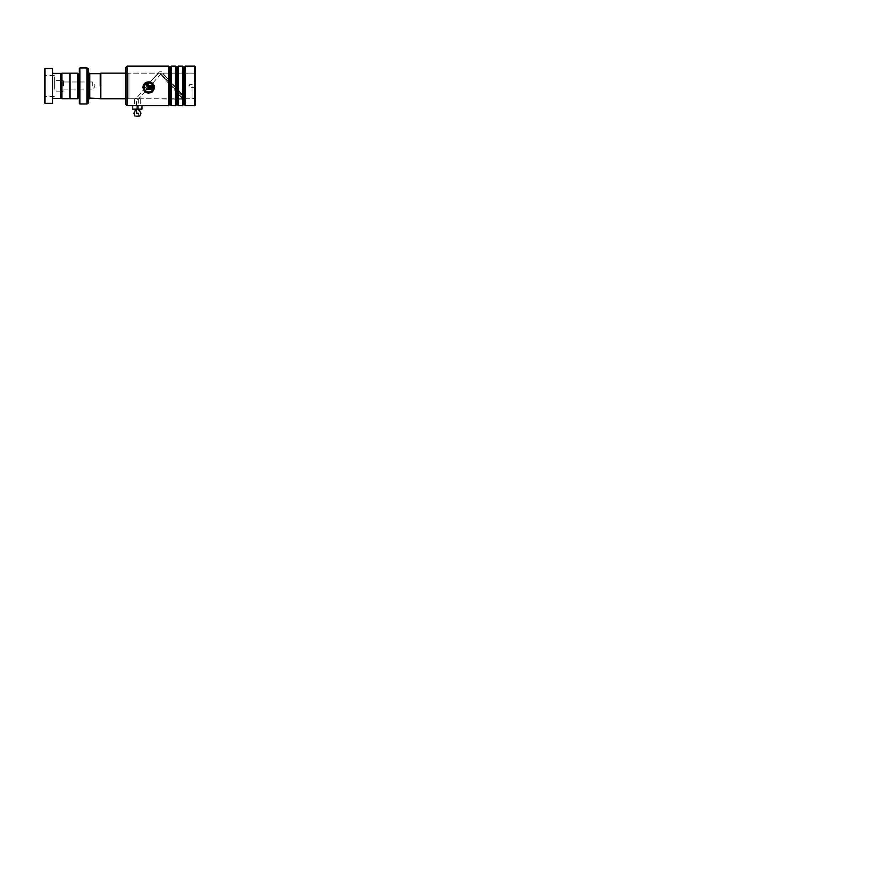<?xml version="1.0" encoding="UTF-8"?>
<svg xmlns="http://www.w3.org/2000/svg" width="889" height="889" viewBox="0 0 889 889"><rect width="100%" height="100%" fill="white"/><g stroke="black" fill="none" stroke-linecap="round" stroke-linejoin="round"><path stroke-width="0.67" stroke-dasharray="4.45 3.33" d="M60.719 85.933L60.719 97.557L60.719 85.933M61.852 73.176L61.852 98.69M62.952 85.933L62.952 80.999L62.952 85.933M63.619 85.933L63.619 80.999L63.619 85.933M92.678 85.933L92.678 81.977L92.678 85.933M100.813 98.723L100.813 73.142M195.513 104.869L195.513 66.986M194.358 85.933L194.358 84.477L194.358 85.933M189.701 85.933L189.701 84.477L189.701 85.933M88.611 102.78L88.611 69.086M78.154 73.731L78.154 98.134M77.565 73.154L77.565 98.712M79.777 85.933L79.777 72.454L79.777 85.933M79.31 68.497L79.31 103.368M79.888 103.946L79.888 67.92M79.31 85.933L79.31 99.879L79.31 85.933M44.45 69.086L44.45 102.78M45.028 103.368L45.028 68.497M44.45 89.156L44.45 75.476L44.45 89.156M54.329 89.156L54.329 75.476L54.329 89.156M54.329 87.544L54.329 80.699L54.329 87.544M60.719 84.322L60.719 91.167L60.719 84.322M60.719 98.423L60.719 73.443M52.584 89.778L52.584 73.443L52.584 89.778M52.584 103.368L52.584 68.497M141.907 105.691L134.261 105.691L140.318 105.38L140.318 98.712L138.995 98.479C138.106 99.624 137.206 99.601 136.284 98.435L134.506 98.712L136.284 98.435L146.685 85.933L136.284 98.435C137.206 99.601 138.106 99.624 138.995 98.479L160.653 74.243L160.653 71.842L160.653 74.243L170.866 85.933L160.653 74.243L138.995 98.479L140.318 98.712L134.506 98.712L140.318 98.712L140.318 105.647M125.794 67.575L125.794 104.291M127.183 105.691L127.183 66.175M194.702 66.175L194.702 105.691M194.124 85.933L194.124 73.154L194.124 85.933M171.344 66.175L171.344 105.691M168.554 66.175L168.554 105.691M178.322 66.175L178.322 105.691M175.533 66.175L175.533 105.691M185.29 66.175L185.29 105.691M182.501 66.175L182.501 105.691M195.513 71.753L194.124 73.154L162.631 73.154L185.245 98.712A1.456 1.456 0 0 1 182.545 98.712L170.866 85.933L182.823 99.168L176.8 92.545L182.823 99.168L140.318 98.712M125.794 70.009L125.794 85.933L125.794 70.009C125.982 71.92 127.027 72.965 128.927 73.154L128.927 98.712L128.927 73.154L158.687 73.154L150.786 81.321L158.687 73.154A1.456 1.456 0 0 1 160.653 71.842A1.456 1.456 0 0 1 162.631 73.154L185.245 98.712L194.124 98.712L195.513 100.113L195.513 85.933L195.513 100.113M140.573 105.691L134.506 105.38L134.506 98.712L128.927 98.712C127.027 98.901 125.982 99.946 125.794 101.857M150.786 81.321L159.053 72.22L150.786 81.321M152.352 84.799L152.986 85.9M148.096 85.9L148.096 85.9C147.352 85.511 147.352 85.133 148.096 84.744L148.096 83.577M146.352 85.322L146.474 85.933M154.464 87.055L154.23 85.933M152.352 83.166L151.53 83.977M143.129 85.933L142.873 87.633M154.464 88.2L146.352 88.211M146.352 89.345L146.352 88.2M152.986 89.345L150.897 91.611L147.796 92.067L145.096 90.534L144.029 87.633M144.362 85.933L147.452 83.177L151.53 83.988M137.395 109.169L139.74 109.169L137.395 109.169M138.284 98.712L138.284 116.148L136.539 116.148L137.406 116.148L136.539 116.148L136.539 98.712L137.406 98.712L136.539 98.712M138.284 113.259L136.539 113.259M137.384 105.691L140.318 105.691L137.384 105.691M134.506 105.38L142.196 105.691M132.628 109.169L132.917 105.691M132.917 109.169L137.706 109.169L137.706 105.691M137.706 109.169L142.196 109.169M160.653 73.154L183.89 98.712L160.653 73.154M61.341 85.933L61.341 91.711L61.341 85.933M89.767 73.731L89.767 98.134M192.024 85.933L192.024 98.723L192.024 85.933M79.777 73.154L79.199 73.731L79.199 98.134L79.777 98.712M86.966 67.92L86.966 103.946M87.789 103.602L87.789 68.264M169.788 67.408L169.788 104.458M176.755 67.408L176.755 104.458M183.734 67.408L183.734 104.458M170.11 67.408L170.11 104.458M177.089 67.408L177.089 104.458M184.056 67.408L184.056 104.458M63.619 90.867L60.719 92.734M63.619 80.999L60.719 79.132M63.619 89.889L92.678 89.889L95.045 85.933L92.678 81.977L63.619 81.977M195.513 95.234C195.313 97.357 194.146 98.523 192.024 98.723L125.794 98.723M195.513 88.544L194.358 87.389L189.701 87.389L188.835 85.933L189.701 84.477L194.358 84.477L195.513 83.322M125.794 73.142L192.024 73.142C194.146 73.343 195.313 74.509 195.513 76.621M54.329 75.476L44.45 75.476M60.719 80.699L54.329 80.699M60.719 91.167L54.329 91.167M54.329 96.39L44.45 96.39M162.631 73.154L182.501 94.501L162.631 73.154M183.734 95.856L185.29 97.568M134.506 98.712L134.506 105.647"/><path stroke-width="1.33" d="M61.852 98.69L61.852 73.176L70.02 73.176L70.02 85.933L70.02 73.176L77.565 73.154L77.565 98.712L70.02 98.712L70.02 85.933L70.02 98.69L61.852 98.69L60.719 97.557M100.224 85.933L100.224 73.72L100.224 85.933M125.794 73.142L100.813 73.142L100.813 98.723L89.767 98.134L89.767 73.731L88.611 72.565M79.777 73.154L79.199 73.731L79.199 98.134L78.154 98.134L78.154 73.731L77.565 73.154M88.611 85.933L88.611 102.78L87.789 103.602L87.789 68.264L88.611 69.086L88.611 85.933M79.31 103.368L79.31 68.497L79.888 67.92L79.888 103.946L79.31 103.368M44.45 102.78L44.45 69.086L45.028 68.497L45.028 103.368L44.45 102.78M52.584 73.443L60.719 73.443L60.719 98.423L52.584 98.423M45.028 68.497L52.584 68.497L52.584 103.368L45.028 103.368M125.794 104.291L125.794 67.575L127.183 66.175L127.183 105.691L125.794 104.291M194.702 66.175L195.513 66.986L195.513 104.869L194.702 105.691L194.702 66.175L185.29 66.175L185.29 105.691L184.056 104.458L184.056 67.408L182.501 66.175L178.322 66.175L178.322 105.691L177.089 104.458L177.089 67.408L175.533 66.175L171.344 66.175L171.344 105.691L170.11 104.458L170.11 67.408L168.554 66.175L127.183 66.175M169.788 67.408L169.788 104.458L168.554 105.691L168.554 66.175M176.755 67.408L176.755 104.458L175.533 105.691L175.533 66.175M183.734 67.408L183.734 104.458L182.501 105.691L182.501 66.175M134.261 105.691L140.573 105.691M154.464 87.055L153.175 83.966L152.352 84.788L152.986 85.9L148.096 85.9C147.352 85.511 147.352 85.122 148.096 84.733L148.096 83.577C146.741 83.799 146.196 84.588 146.474 85.933L148.096 87.055L154.464 87.055L148.096 87.055L146.352 85.322L148.096 83.588M152.986 89.367L150.897 91.645L147.796 92.1L145.096 90.556L144.029 87.644L144.362 85.933C145.352 83.121 149.241 82.077 151.53 83.977L152.352 83.155C149.385 80.566 144.14 82.088 143.129 85.933L142.873 87.633L144.474 91.567L148.385 93.267L152.475 91.945L154.464 88.211L146.352 88.211L146.352 89.367L152.986 89.367L146.352 89.345M152.986 85.9L148.096 85.9C147.352 85.511 147.352 85.122 148.096 84.733C147.352 85.133 147.352 85.511 148.096 85.9C147.352 85.511 147.352 85.133 148.096 84.744M154.23 85.933L153.175 83.966L152.352 84.799M152.352 83.166L149.808 81.988L146.996 82.132L144.585 83.544L143.129 85.933M142.873 87.633L144.474 91.534L148.385 93.223L152.464 91.911L154.464 88.211M144.029 87.633L144.362 85.933M136.539 116.148L138.284 116.148M136.539 113.259L138.284 113.259M168.554 105.691L141.907 105.691L141.907 109.169L142.196 105.691L127.183 105.691M141.907 109.169L137.117 109.169L137.117 105.691M137.117 109.169L132.628 109.169L132.628 105.691M87.789 103.602L86.966 103.946L86.966 67.92L79.888 67.92M125.794 98.723L100.813 98.723M78.154 98.134L77.565 98.712M86.966 103.946L79.888 103.946M86.966 67.92L87.789 68.264M79.199 98.134L79.777 98.712M79.199 73.731L78.154 73.731M89.767 98.134L88.611 99.301M89.767 73.731L100.224 73.731L100.813 73.142M60.719 74.309L61.852 73.176M194.702 105.691L185.29 105.691M182.501 105.691L178.322 105.691M175.533 105.691L171.344 105.691M185.29 97.568L183.734 95.856M184.056 67.408L185.29 66.175M177.089 67.408L178.322 66.175M170.11 67.408L171.344 66.175M135.095 109.169L135.339 110.458L133.928 113.259L135.095 116.148M139.74 109.169L139.495 110.458L140.895 113.259L139.74 116.148"/></g></svg>
